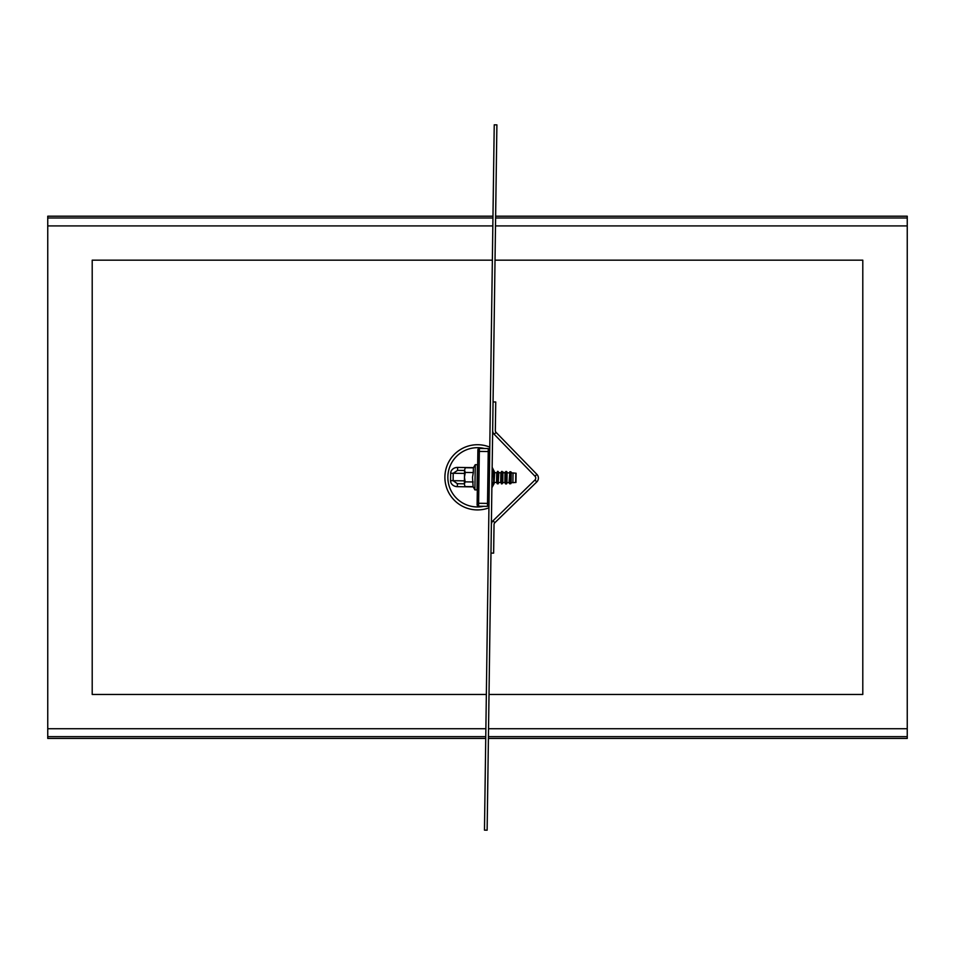 <?xml version="1.0" encoding="UTF-8"?>
<svg xmlns="http://www.w3.org/2000/svg" width="955" height="955" viewBox="0 0 955 955"><rect width="100%" height="100%" fill="white"/><g stroke="black" fill="none" stroke-linecap="round" stroke-linejoin="round"><path stroke-width="1.43" d="M494.093 483.636L491.885 487.719M492.159 467.317L494.272 471.483M488.411 738.43L907.25 738.43L907.25 736.651L488.435 736.651L907.25 736.651L907.25 728.737L488.542 728.737M495.633 216.2L907.25 216.2L907.25 728.737M485.737 738.43L47.75 738.43L47.75 736.651L485.761 736.651L47.75 736.651L47.75 225.905L492.84 225.905M492.971 216.2L47.75 216.2L47.75 217.991L492.947 217.991L47.75 217.991L47.75 225.905M495.609 217.991L907.25 217.991L495.609 217.991M492.147 468.046A17.333 17.333 0 0 1 493.771 471.316M493.592 483.767A17.333 17.333 0 0 1 491.885 486.99M464.405 480.843L453.112 480.687L457.385 483.708L457.35 486.668L473.238 486.895M450.557 480.651L453.112 480.687L453.219 473.274L457.576 470.373L457.612 467.413A6.876 5.933 -179.2 0 0 450.665 473.238L450.557 480.651A6.876 5.933 -179.2 0 0 457.35 486.668M477.512 468.487A2.961 2.961 0 0 0 477.631 467.687M477.273 486.143A2.961 2.961 0 0 1 477.369 486.943M489.712 451.548L488.232 451.536L488.268 448.564L489.736 450.068A1.48 1.48 0 0 0 488.268 448.564L479.386 448.444A1.48 1.48 0 0 0 477.882 449.901L477.118 504.729A1.48 1.48 0 0 0 478.586 506.234L487.468 506.353L488.865 505.446M464.548 470.469L457.576 470.373M457.385 483.708L464.369 483.803M488.996 503.416L487.516 503.392L487.468 506.353A1.48 1.48 0 0 0 488.972 504.897A1.48 1.48 0 0 1 487.468 506.353L483.684 506.305A29.641 29.641 0 0 1 447.859 476.903A29.641 29.641 0 0 1 484.483 448.516L479.386 448.444A1.48 1.48 0 0 0 477.882 449.901M489.438 449.16L489.736 450.068M489.772 447.119A32.601 32.601 0 0 0 444.899 476.867A32.601 32.601 0 0 0 488.936 507.845M497.818 471.376L499.095 472.737L500.874 472.761L501.662 471.424L502.939 472.797L505.016 472.821L502.473 471.949M503.106 482.55L502.008 483.887L502.808 482.55L504.885 482.573L505.637 483.934L506.46 483.433M498.952 482.49L498.164 483.314M504.885 482.573L505.016 472.821L505.816 471.483L507.093 472.844L509.17 472.88L507.392 472.856L506.627 471.495M507.248 482.609L506.46 483.946M498.653 482.49L500.73 482.514L500.874 472.761L498.796 472.737L498.164 483.827M509.958 483.767L510.77 483.218M510.125 471.77L510.925 472.343M493.663 471.316L494.941 472.677L496.719 472.701L498.033 471.376L497.865 483.827L497.519 471.364M494.809 482.43L494.022 483.254M507.093 472.844L506.962 482.597L509.027 482.633L509.839 471.746L511.235 472.904L511.104 482.657L515.963 482.49L516.094 473.214L511.534 472.916L510.937 471.83M511.403 482.669L510.77 483.731M494.511 482.43L496.588 482.454L496.719 472.701L494.642 472.677L494.01 483.767M491.956 482.394L492.088 472.641L493.89 471.316L493.711 483.767L493.365 471.316M465.61 467.735L473.37 467.843L475.256 464.691L474.91 489.879L477.034 489.903L477.381 464.715L475.256 464.691M500.73 482.514L502.008 483.887L502.187 471.436M502.939 472.797L502.808 482.55M501.662 471.424L501.494 483.875M505.816 471.483L505.637 483.934M498.796 472.737L498.033 471.376M506.329 471.495L506.162 483.934L506.962 482.597M496.588 482.454L497.34 483.815M509.027 482.633L509.672 483.779L509.839 471.746M510.639 471.83L510.471 483.719L509.672 483.779M494.642 472.677L493.89 471.316M511.104 482.657L510.471 483.719M511.235 472.904L513.026 472.928L512.895 482.681L515.664 482.478L515.796 473.214L513.026 472.928M492.434 482.406L493.198 483.755M465.061 486.561L464.369 484.197L465.061 486.561L473.107 486.668L472.51 477.249L473.31 472.558L473.37 467.843L465.324 467.735L464.56 470.075L465.324 467.735M465.121 481.857L464.464 477.142L464.369 484.197L465.121 481.857L473.179 481.965M465.252 472.439L464.56 470.075L464.464 477.142L465.252 472.439L473.31 472.558M494.236 124.819L484.471 830.134L487.134 830.182L496.898 124.866L494.236 124.819M492.673 430.478A5.336 5.336 0 0 0 494.177 434.274L534.991 476.223A2.662 2.662 0 0 1 534.943 479.995L492.983 520.809A5.336 5.336 0 0 0 491.371 524.558M490.977 553.088L493.639 553.124L494.033 524.593A2.662 2.662 0 0 1 494.845 522.719L536.794 481.917A5.336 5.336 0 0 0 536.901 474.372L496.099 432.412A2.662 2.662 0 0 1 495.335 430.514L495.74 401.983L493.067 401.948M495.024 260.166L862.795 260.166L862.795 694.464L489.02 694.464M486.346 694.464L92.205 694.464L92.205 260.166L492.362 260.166M485.88 728.737L47.75 728.737M495.502 225.905L907.25 225.905M464.512 473.429L450.665 473.238M473.501 467.628L457.612 467.413M477.858 451.393L488.232 451.536L487.516 503.392L478.622 503.273L479.386 448.444M477.142 503.249L478.622 503.273L478.586 506.234M494.845 522.719L492.983 520.809M536.794 481.917L534.943 479.995M536.901 474.372L534.991 476.223M496.099 432.412L494.177 434.274M477.679 464.727L475.554 464.691M473.107 486.668L474.91 489.879"/></g></svg>
